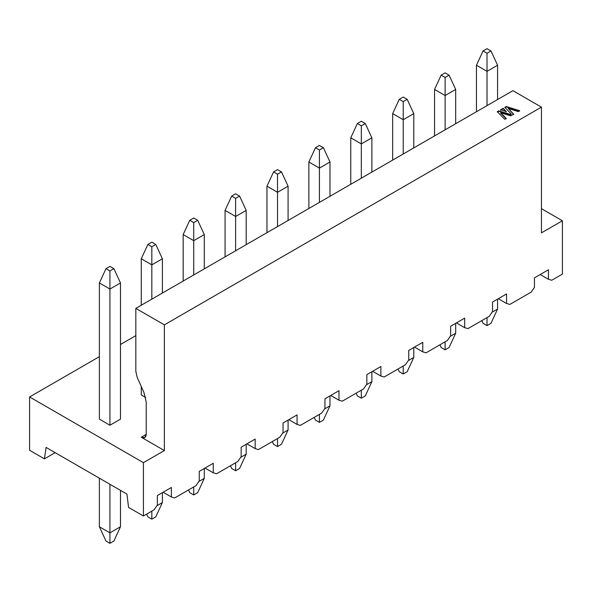 <?xml version="1.0" encoding="UTF-8"?>
<svg xmlns="http://www.w3.org/2000/svg" width="592" height="592" viewBox="0 0 592 592"><rect width="100%" height="100%" fill="white"/><g stroke="black" fill="none" stroke-linecap="round" stroke-linejoin="round"><path stroke-width="0.89" d="M135.827 371.428L135.827 308.38L512.916 90.672L541.451 107.145L541.451 232.856L562.4 220.764L541.451 208.673L562.4 220.764L562.4 274.096L551.759 280.238L548.458 279.291L548.458 269.767L548.458 279.291L540.215 274.525L548.458 279.291L551.759 280.238L562.4 274.096L562.4 220.764L541.451 232.856L541.451 107.145L164.369 324.853L135.827 308.38L135.827 371.428L137.322 377.748L135.827 371.421M143.982 392.585L137.322 377.748L143.982 392.585L146.224 402.072L143.982 392.585M146.224 434.38L146.224 402.072L146.224 434.38L141.273 437.236L144.774 437.577L146.224 434.373C145.906 437.643 144.256 438.591 141.273 437.236L146.224 434.38M135.827 335.62L120.487 344.477L135.827 335.62M99.375 356.665L29.6 396.951L143.419 462.663L164.369 450.564L141.273 437.236L164.369 450.564L164.369 324.853L164.369 450.564L143.419 462.663L29.6 396.951L29.6 450.283L44.444 458.852L46.095 447.426L126.925 494.091L128.575 507.425L143.419 515.995L143.419 462.663L143.419 515.995L128.575 507.425L126.925 494.091L46.095 447.426L44.444 458.852L29.6 450.283L29.6 396.951L99.375 356.665M145.662 397.484L141.273 394.953L145.662 397.484M120.487 419.136L109.934 425.234L99.375 419.136L99.375 282.954L99.375 419.136L109.934 425.234L120.487 419.136L120.487 282.954L120.487 419.136M534.443 287.379L531.142 292.145L509.86 304.429L506.56 303.474L506.56 293.95L506.56 303.474L498.316 298.716L506.56 303.474L509.86 304.429L531.142 292.145L534.443 287.379L534.443 277.855L534.443 287.379M492.544 311.57L489.244 316.335L467.961 328.619L464.668 327.665L464.668 318.141L464.668 327.665L456.417 322.906L464.668 327.665L467.961 328.619L489.244 316.335L492.544 311.57L492.544 302.046L492.544 311.57M450.645 335.76L447.345 340.526L426.062 352.81L422.769 351.855L422.769 342.331L422.769 351.855L414.518 347.097L422.769 351.855L426.062 352.81L447.345 340.526L450.645 335.76L450.645 326.236L450.645 335.76M408.746 359.951L405.446 364.716L384.171 377L380.871 376.046L380.871 366.522L380.871 376.046L372.62 371.288L380.871 376.046L384.171 377L405.446 364.716L408.746 359.951L408.746 350.427L408.746 359.951M366.848 384.141L363.547 388.9L342.272 401.191L338.972 400.236L338.972 390.713L338.972 400.236L330.721 395.471L338.972 400.236L342.272 401.191L363.547 388.9L366.848 384.141L366.848 374.618L366.848 384.141M324.949 408.332L321.648 413.09L300.373 425.374L297.073 424.427L297.073 414.903L297.073 424.427L288.822 419.661L297.073 424.427L300.373 425.374L321.648 413.09L324.949 408.332L324.949 398.808L324.949 408.332M283.05 432.523L279.75 437.281L258.475 449.565L255.174 448.618L255.174 439.094L255.174 448.618L246.923 443.852L255.174 448.618L258.475 449.565L279.75 437.281L283.05 432.523L283.05 422.999L283.05 432.523M241.151 456.713L237.851 461.471L216.576 473.755L213.275 472.808L213.275 463.284L213.275 472.808L205.024 468.043L213.275 472.808L216.576 473.755L237.851 461.471L241.151 456.713L241.151 447.189L241.151 456.713M199.252 480.896L195.952 485.662L174.677 497.946L195.952 485.662L199.252 480.896L199.252 471.373L199.252 480.896M154.061 509.853L143.419 515.995L154.061 509.853L157.354 505.087L157.354 495.563L171.377 487.468L171.377 496.991L174.677 497.946L171.377 496.991L171.377 487.468L157.354 495.563L157.354 505.087L154.061 509.853M55.086 452.71L44.444 458.852L55.086 452.71M199.252 471.373L213.275 463.284L199.252 471.373M241.151 447.189L255.174 439.094L241.151 447.189M283.05 422.999L297.073 414.903L283.05 422.999M324.949 398.808L338.972 390.713L324.949 398.808M366.848 374.618L380.871 366.522L366.848 374.618M408.746 350.427L422.769 342.331L408.746 350.427M450.645 326.236L464.668 318.141L450.645 326.236M492.544 302.046L506.56 293.95L492.544 302.046M534.443 277.855L548.458 269.767L534.443 277.855M163.133 492.233L171.377 496.991L163.133 492.233M512.916 90.672L135.827 308.38L164.369 324.853L541.451 107.145L512.916 90.672M500.558 109.801L503.207 108.277L506.286 111.54L500.558 109.801L506.286 111.54L503.207 108.277L500.558 109.801M508.291 108.477L513.664 114.167L510.763 115.847L500.699 112.791L506.256 118.452L504.776 119.303L497.295 111.688L498.708 110.874L510.385 114.419L511.17 113.96L504.887 107.307L506.264 106.516L519.643 110.719L518.155 111.577L508.291 108.477L513.664 114.552L508.291 108.477L518.155 111.577L519.643 110.719L506.264 106.516L504.887 107.307L511.17 113.96L510.385 114.419L498.708 110.874L497.295 111.688L504.776 119.303L506.256 118.452L500.699 112.791L510.763 115.847L513.664 114.167L508.291 108.477M500.699 113.176L506.256 118.829L500.699 113.176M497.295 112.073L498.708 110.874L510.385 114.796L511.17 114.345L510.385 114.796L498.708 111.252L497.295 112.073M504.887 107.685L506.264 106.516L519.643 111.104L506.264 106.893L504.887 107.685M500.558 110.186L503.207 108.277L506.286 111.925L503.207 108.654L500.558 110.186M308.869 208.48L308.869 162.001L308.869 208.48M329.981 162.001L329.981 196.285L329.981 162.001L319.421 168.098L319.421 202.383L319.421 168.098L308.869 162.001L315.462 147.719L319.421 145.432L323.38 147.719L329.981 162.001L323.38 147.719L319.421 150.005L319.421 168.098L329.981 162.001M266.97 232.663L266.97 186.191L266.97 232.663M288.082 186.191L288.082 220.476L288.082 186.191L277.522 192.289L277.522 226.573L277.522 192.289L266.97 186.191L273.563 171.909L277.522 169.623L281.481 171.909L288.082 186.191L281.481 171.909L277.522 174.196L277.522 192.289L288.082 186.191M225.071 256.854L225.071 210.382L225.071 256.854M246.183 210.382L246.183 244.666L246.183 210.382L235.623 216.48L235.623 250.764L235.623 216.48L225.071 210.382L231.672 196.1L235.623 193.813L239.582 196.1L246.183 210.382L239.582 196.1L235.623 198.379L235.623 216.48L246.183 210.382M183.172 281.045L183.172 234.573L183.172 281.045M204.284 234.573L204.284 268.857L204.284 234.573L193.732 240.67L193.732 274.954L193.732 240.67L183.172 234.573L189.773 220.283L193.732 218.004L197.691 220.283L204.284 234.573L197.691 220.283L193.732 222.57L193.732 240.67L204.284 234.573M162.386 258.763L151.833 264.853L151.833 299.138L151.833 264.853L141.273 258.763L141.273 305.235L141.273 258.763L151.833 264.853L162.386 258.763L162.386 293.047L162.386 258.763L155.792 244.474L151.833 246.76L151.833 264.853L151.833 246.76L147.874 244.474L141.273 258.763L147.874 244.474L151.833 242.187L155.792 244.474L162.386 258.763M141.273 386.546L141.273 394.953L141.273 386.546M120.487 282.954L109.934 289.044L109.934 425.234L109.934 289.044L99.375 282.954L105.975 268.664L109.934 266.378L113.893 268.664L120.487 282.954L113.893 268.664L109.934 270.951L109.934 289.044L120.487 282.954M350.767 184.29L350.767 137.81L350.767 184.29M371.88 137.81L371.88 172.094L371.88 137.81L361.32 143.908L361.32 178.192L361.32 143.908L350.767 137.81L357.361 123.528L361.32 121.242L365.279 123.528L371.88 137.81L365.279 123.528L361.32 125.815L361.32 143.908L371.88 137.81M392.666 113.62L392.666 160.099L392.666 113.62L403.219 119.717L392.666 113.62L399.26 99.338L392.666 113.62M403.219 154.001L403.219 119.717L403.219 154.001M413.778 113.62L413.778 147.911L413.778 113.62L403.219 119.717L403.219 101.624L399.26 99.338L403.219 97.051L407.178 99.338L413.778 113.62L407.178 99.338L403.219 101.624L403.219 119.717L413.778 113.62M434.558 135.908L434.558 89.436L434.558 135.908M455.677 89.436L455.677 123.721L455.677 89.436L445.117 95.527L445.117 129.811L445.117 95.527L434.558 89.436L441.158 75.147L445.117 72.86L449.076 75.147L455.677 89.436L449.076 75.147L445.117 77.434L445.117 95.527L455.677 89.436M476.456 111.718L476.456 65.246L476.456 111.718M497.576 65.246L497.576 99.53L497.576 65.246L487.016 71.336L487.016 105.62L487.016 71.336L476.456 65.246L483.057 50.956L487.016 48.67L490.975 50.956L497.576 65.246L490.975 50.956L487.016 53.243L487.016 71.336L497.576 65.246M497.576 299.145L497.576 309.046L497.576 299.145M99.375 526.754L109.934 532.852L109.934 484.278L109.934 532.852L120.487 526.754L120.487 490.376L120.487 526.754L109.934 532.852L99.375 526.754L99.375 478.188L99.375 526.754L105.975 541.044L109.934 543.33L109.934 532.852L109.934 543.33L113.893 541.044L120.487 526.754L113.893 541.044L109.934 543.33L105.975 541.044L99.375 526.754M319.421 168.098L319.421 150.005L315.462 147.719L308.869 162.001L319.421 168.098M277.522 192.289L277.522 174.196L273.563 171.909L266.97 186.191L277.522 192.289M235.623 216.48L235.623 198.379L231.672 196.1L225.071 210.382L235.623 216.48M193.732 240.67L193.732 222.57L189.773 220.283L183.172 234.573L193.732 240.67M109.934 289.044L109.934 270.951L105.975 268.664L99.375 282.954L109.934 289.044M361.32 143.908L361.32 125.815L357.361 123.528L350.767 137.81L361.32 143.908M445.117 95.527L445.117 77.434L441.158 75.147L434.558 89.436L445.117 95.527M487.016 71.336L487.016 53.243L483.057 50.956L476.456 65.246L487.016 71.336M492.1 312.206L497.576 309.046L490.975 323.336L497.576 309.046L492.1 312.206M323.38 147.719L319.421 145.432L315.462 147.719L319.421 150.005L323.38 147.719M281.481 171.909L277.522 169.623L273.563 171.909L277.522 174.196L281.481 171.909M239.582 196.1L235.623 193.813L231.672 196.1L235.623 198.379L239.582 196.1M197.691 220.283L193.732 218.004L189.773 220.283L193.732 222.57L197.691 220.283M155.792 244.474L151.833 242.187L147.874 244.474L151.833 246.76L155.792 244.474M113.893 268.664L109.934 266.378L105.975 268.664L109.934 270.951L113.893 268.664M365.279 123.528L361.32 121.242L357.361 123.528L361.32 125.815L365.279 123.528M407.178 99.338L403.219 97.051L399.26 99.338L403.219 101.624L407.178 99.338M449.076 75.147L445.117 72.86L441.158 75.147L445.117 77.434L449.076 75.147M490.975 50.956L487.016 48.67L483.057 50.956L487.016 53.243L490.975 50.956M450.201 336.397L455.677 333.237L455.677 323.336L455.677 333.237L450.201 336.397M487.016 317.623L487.016 325.622L490.975 323.336L487.016 325.622L483.057 323.336L481.807 320.627L483.057 323.336L487.016 325.622L487.016 317.623M156.917 505.723L162.386 502.564L162.386 492.662L162.386 502.564L156.917 505.723M198.816 481.533L204.284 478.38L204.284 468.472L204.284 478.38L198.816 481.533M240.715 457.35L246.183 454.19L246.183 444.281L246.183 454.19L240.715 457.35M282.613 433.159L288.082 429.999L288.082 420.091L288.082 429.999L282.613 433.159M324.512 408.968L329.981 405.809L329.981 395.9L329.981 405.809L324.512 408.968M366.404 384.778L371.88 381.618L371.88 371.709L371.88 381.618L366.404 384.778M408.302 360.587L413.778 357.427L413.778 347.526L413.778 357.427L408.302 360.587M449.076 347.526L455.677 333.237L449.076 347.526L445.117 349.813L449.076 347.526M445.117 341.806L445.117 349.813L445.117 341.806M441.158 347.526L439.908 344.818L441.158 347.526L445.117 349.813L441.158 347.526M147.874 516.853L146.624 514.145L147.874 516.853L151.833 519.14L151.833 511.14L151.833 519.14L155.792 516.853L162.386 502.564L155.792 516.853L151.833 519.14L147.874 516.853M197.691 492.662L204.284 478.38L197.691 492.662L193.732 494.949L197.691 492.662M193.732 486.95L193.732 494.949L193.732 486.95M239.582 468.472L246.183 454.19L239.582 468.472L235.623 470.758L239.582 468.472M235.623 462.759L235.623 470.758L235.623 462.759M281.481 444.281L288.082 429.999L281.481 444.281L277.522 446.568L281.481 444.281M277.522 438.568L277.522 446.568L277.522 438.568M323.38 420.091L329.981 405.809L323.38 420.091L319.421 422.377L323.38 420.091M319.421 414.378L319.421 422.377L319.421 414.378M365.279 395.9L371.88 381.618L365.279 395.9L361.32 398.187L365.279 395.9M361.32 390.187L361.32 398.187L361.32 390.187M407.178 371.717L413.778 357.427L407.178 371.717L403.219 373.996L407.178 371.717M403.219 365.997L403.219 373.996L403.219 365.997M399.26 371.717L398.009 369.008L399.26 371.717L403.219 373.996L399.26 371.717M357.361 395.9L356.11 393.199L357.361 395.9L361.32 398.187L357.361 395.9M315.462 420.091L314.211 417.382L315.462 420.091L319.421 422.377L315.462 420.091M273.563 444.281L272.313 441.573L273.563 444.281L277.522 446.568L273.563 444.281M231.672 468.472L230.421 465.763L231.672 468.472L235.623 470.758L231.672 468.472M189.773 492.662L188.522 489.954L189.773 492.662L193.732 494.949L189.773 492.662"/></g></svg>
